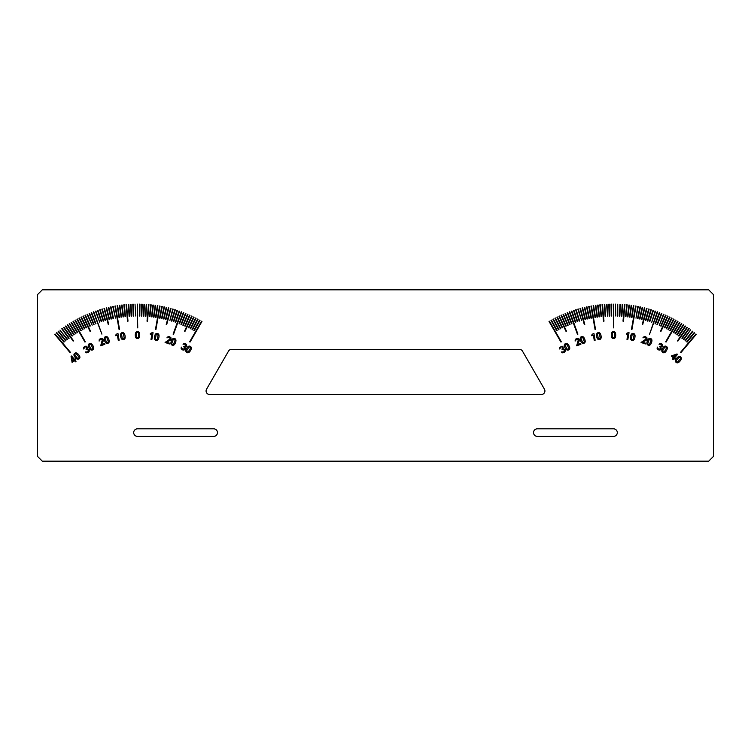<?xml version="1.0" encoding="UTF-8"?>
<svg xmlns="http://www.w3.org/2000/svg" width="751" height="751" viewBox="0 0 751 751"><rect width="100%" height="100%" fill="white"/><g stroke="black" fill="none" stroke-linecap="round" stroke-linejoin="round"><path stroke-width="1.13" d="M206.553 389.187A3.567 3.567 0 0 0 209.642 394.538L541.358 394.538A3.567 3.567 0 0 0 544.447 389.187L522.461 351.102A3.567 3.567 0 0 0 519.373 349.318L231.627 349.318A3.567 3.567 0 0 0 228.539 351.102L206.553 389.187M708.691 289.82L713.45 294.58L713.45 456.42L708.691 461.18L42.309 461.18L37.55 456.42L37.55 294.58L42.309 289.82L708.691 289.82M676.651 358.246C678.162 356.443 679.486 356.012 680.613 356.96C681.748 357.917 681.561 359.297 680.049 361.1C678.538 362.893 677.224 363.315 676.088 362.358C674.952 361.409 675.14 360.039 676.651 358.246M674.839 359.044L674.135 358.452L673.093 359.691L672.417 359.128L673.459 357.88L671.234 356.012L676.998 353.965L677.524 354.406L674.633 357.861L675.337 358.452L674.839 359.044M662.654 348.342C663.828 346.295 665.057 345.648 666.344 346.389C667.62 347.131 667.677 348.52 666.494 350.557C665.33 352.585 664.1 353.233 662.814 352.491C661.537 351.75 661.481 350.37 662.654 348.342M660.974 346.971L661.237 349.121L659.904 350.126L658.223 349.835L657.125 348.595L657.256 347.075L658.561 349.243L660.439 348.689L660.598 347.638L659.528 346.624L661.734 345.751L661.884 344.925L661.34 344.296L659.012 344.202L660.242 343.395L661.669 343.695L662.682 344.85L662.513 346.22L660.974 346.971M647.334 341.104C648.132 338.889 649.23 338.034 650.619 338.541C652.009 339.048 652.309 340.41 651.502 342.625C650.695 344.822 649.606 345.667 648.216 345.169C646.827 344.662 646.527 343.301 647.334 341.104M645.306 343.986L641.063 342.437L646.16 338.936L645.409 337.377L642.912 337.837L644.029 336.711L645.663 336.739L646.949 337.79L647.005 339.264L646.17 340.363L642.49 342.099L645.578 343.226L645.306 343.986M630.549 336.551C630.962 334.233 631.891 333.2 633.346 333.463C634.802 333.716 635.327 335.002 634.924 337.321C634.511 339.63 633.581 340.654 632.126 340.4C630.671 340.137 630.145 338.861 630.549 336.551M627.836 339.527L626.972 339.377L627.902 334.092L626.231 334.157L626.353 333.482L628.38 332.58L629.038 332.702L627.836 339.527M611.276 335.049C611.276 332.693 612.009 331.52 613.492 331.52C614.975 331.52 615.707 332.693 615.707 335.049C615.707 337.396 614.975 338.56 613.492 338.56C612.009 338.56 611.276 337.396 611.276 335.049M596.66 336.514C596.256 334.195 596.782 332.909 598.237 332.646C599.692 332.393 600.622 333.425 601.035 335.744C601.438 338.053 600.913 339.33 599.458 339.583C598.003 339.846 597.073 338.823 596.66 336.514M595.13 340.231L594.266 340.381L593.337 335.106L591.788 335.744L591.666 335.059L593.262 333.528L593.928 333.406L595.13 340.231M580.589 340.766C579.781 338.551 580.072 337.19 581.462 336.683C582.86 336.185 583.959 337.03 584.757 339.245C585.564 341.452 585.264 342.803 583.874 343.31C582.485 343.817 581.387 342.963 580.589 340.766M580.889 344.268L576.646 345.817L578.308 339.856L576.721 339.142L575.106 341.095L575.238 339.527L576.505 338.494L578.167 338.466L579.162 339.565L579.218 340.935L577.519 344.634L580.617 343.507L580.889 344.268M565.081 347.901C563.907 345.864 563.963 344.474 565.24 343.742C566.517 343 567.747 343.648 568.929 345.685C570.103 347.713 570.047 349.102 568.76 349.844C567.484 350.576 566.254 349.938 565.081 347.901M563.062 348.68L565.052 349.525L565.259 351.177L564.17 352.491L562.546 352.82L561.288 351.947L563.823 351.9L564.273 349.994L563.457 349.328L562.039 349.75L562.386 347.403L561.748 346.859L560.931 347.018L559.683 348.99L559.598 347.516L562.077 346.136L563.184 346.971L563.062 348.68M186.67 348.342C187.844 346.295 189.074 345.648 190.35 346.389C191.636 347.131 191.683 348.52 190.51 350.557C189.336 352.585 188.116 353.233 186.83 352.491C185.553 351.75 185.497 350.37 186.67 348.342M184.99 346.971L185.244 349.121L183.92 350.126L182.24 349.835L181.141 348.595L181.273 347.075L182.577 349.243L184.455 348.689L184.615 347.638L183.544 346.624L185.75 345.751L185.901 344.925L185.356 344.296L183.028 344.202L184.258 343.395L185.685 343.695L186.699 344.85L186.52 346.22L184.99 346.971M171.341 341.104C172.148 338.889 173.246 338.034 174.636 338.541C176.025 339.048 176.316 340.41 175.518 342.625C174.711 344.822 173.612 345.667 172.223 345.169C170.834 344.662 170.543 343.301 171.341 341.104M169.322 343.986L165.079 342.437L170.177 338.936L169.426 337.377L166.929 337.837L168.036 336.711L169.679 336.739L170.965 337.79L171.021 339.264L170.186 340.363L166.506 342.099L169.595 343.226L169.322 343.986M154.565 336.551C154.969 334.233 155.908 333.2 157.363 333.463C158.818 333.716 159.343 335.002 158.93 337.321C158.527 339.63 157.597 340.654 156.133 340.4C154.678 340.137 154.152 338.861 154.565 336.551M151.852 339.527L150.989 339.377L151.918 334.092L150.247 334.157L150.369 333.482L152.387 332.58L153.054 332.702L151.852 339.527M135.293 335.049C135.293 332.693 136.025 331.52 137.508 331.52C138.982 331.52 139.724 332.693 139.724 335.049C139.724 337.396 138.982 338.56 137.508 338.56C136.025 338.56 135.293 337.396 135.293 335.049M120.676 336.514C120.273 334.195 120.789 332.909 122.244 332.646C123.708 332.393 124.638 333.425 125.051 335.744C125.455 338.053 124.929 339.33 123.474 339.583C122.019 339.846 121.08 338.823 120.676 336.514M119.146 340.231L118.282 340.381L117.353 335.106L115.804 335.744L115.682 335.059L117.278 333.528L117.945 333.406L119.146 340.231M104.605 340.766C103.798 338.551 104.089 337.19 105.478 336.683C106.867 336.185 107.966 337.03 108.773 339.245C109.571 341.452 109.28 342.803 107.891 343.31C106.501 343.817 105.403 342.963 104.605 340.766M104.905 344.268L100.662 345.817L102.314 339.856L100.737 339.142L99.123 341.095L99.254 339.527L100.521 338.494L102.183 338.466L103.169 339.565L103.234 340.935L101.535 344.634L104.624 343.507L104.905 344.268M89.097 347.901C87.923 345.864 87.97 344.474 89.256 343.742C90.533 343 91.763 343.648 92.946 345.685C94.11 347.713 94.063 349.102 92.777 349.844C91.5 350.576 90.27 349.938 89.097 347.901M87.078 348.68L89.069 349.525L89.275 351.177L88.177 352.491L86.562 352.82L85.304 351.947L87.839 351.9L88.289 349.994L87.473 349.328L86.055 349.75L86.403 347.403L85.764 346.859L84.947 347.018L83.699 348.99L83.614 347.516L84.581 346.436L86.093 346.136L87.191 346.971L87.078 348.68M75.231 357.514C73.72 355.702 73.523 354.331 74.659 353.383C75.795 352.426 77.118 352.857 78.63 354.66C80.132 356.453 80.319 357.823 79.184 358.771C78.057 359.729 76.733 359.307 75.231 357.514M75.701 359.429L74.997 360.02L76.039 361.269L75.372 361.832L74.321 360.583L72.096 362.451L71.082 356.415L71.608 355.974L74.499 359.429L75.203 358.837L75.701 359.429M613.492 436.425A3.811 3.811 0 0 0 617.303 432.623A3.811 3.811 0 0 0 613.492 428.812L537.331 428.812A3.811 3.811 0 0 0 533.529 432.623A3.811 3.811 0 0 0 537.331 436.425L613.492 436.425M137.508 436.425L213.669 436.425A3.811 3.811 0 0 0 217.471 432.623A3.811 3.811 0 0 0 213.669 428.812L137.508 428.812A3.811 3.811 0 0 0 133.697 432.623A3.811 3.811 0 0 0 137.508 436.425M70.378 352.247L70.012 352.557L54.72 334.326L55.076 334.017L70.378 352.247M65.9 340.579L65.525 340.87L58.193 331.491L58.569 331.2L65.9 340.579M69.158 338.138L68.773 338.41L61.779 328.788L62.164 328.506L69.158 338.138M72.49 335.81L72.096 336.072L65.44 326.206L65.835 325.943L72.49 335.81M75.907 333.594L75.504 333.848L69.205 323.756L69.608 323.503L75.907 333.594M85.351 341.808L84.938 342.052L73.044 321.437L73.457 321.203L85.351 341.808M82.967 329.539L82.544 329.764L76.959 319.259L77.381 319.034L82.967 329.539M86.6 327.699L86.168 327.905L80.958 317.213L81.38 317.006L86.6 327.699M90.289 325.99L89.857 326.178L85.013 315.307L85.454 315.12L90.289 325.99M94.044 324.404L93.603 324.582L89.144 313.552L89.585 313.374L94.044 324.404M101.911 334.139L93.331 311.937L93.772 311.768L101.911 334.139M101.695 321.635L101.244 321.785L97.564 310.463L98.024 310.323L101.695 321.635M105.591 320.452L105.131 320.583L101.854 309.149L102.314 309.018L105.591 320.452M109.524 319.41L109.064 319.522L106.182 307.976L106.651 307.863L109.524 319.41M113.495 318.499L113.026 318.602L110.557 306.962L111.017 306.859L113.495 318.499M119.559 329.454L119.09 329.529L114.959 306.098L115.429 306.014L119.559 329.454M121.512 317.1L121.042 317.166L119.381 305.385L119.86 305.319L121.512 317.1M125.558 316.612L125.079 316.669L123.84 304.831L124.309 304.784L125.558 316.612M129.613 316.265L129.134 316.302L128.308 304.427L128.778 304.399L129.613 316.265M133.678 316.068L133.199 316.077L132.786 304.193L133.256 304.174L133.678 316.068M137.743 327.905L137.273 304.099L137.743 327.905M141.817 316.077L141.338 316.068L141.751 304.174L142.23 304.193L141.817 316.077M145.882 316.302L145.403 316.265L146.238 304.399L146.708 304.427L145.882 316.302M149.937 316.669L149.458 316.612L150.707 304.784L151.176 304.831L149.937 316.669M153.974 317.166L153.504 317.1L155.157 305.319L155.626 305.385L153.974 317.166M155.926 329.529L155.457 329.454L159.588 306.014L160.057 306.098L155.926 329.529M161.981 318.602L161.521 318.499L163.99 306.859L164.46 306.962L161.981 318.602M165.952 319.522L165.492 319.41L168.365 307.863L168.825 307.976L165.952 319.522M169.876 320.583L172.702 309.018L173.162 309.149L169.876 320.583M173.772 321.785L173.321 321.635L176.992 310.323L177.443 310.463L173.772 321.785M173.547 334.298L173.096 334.139L181.235 311.768L181.686 311.937L173.547 334.298M181.413 324.582L180.972 324.404L185.431 313.374L185.873 313.552L181.413 324.582M185.159 326.178L184.718 325.99L189.562 315.12L189.994 315.307L185.159 326.178M188.839 327.905L188.417 327.699L193.627 317.006L194.058 317.213L188.839 327.905M192.463 329.764L192.049 329.539L197.635 319.034L198.048 319.259L192.463 329.764M190.069 342.052L189.656 341.808L201.559 321.203L201.972 321.437L190.069 342.052M694.187 332.59L694.553 332.89L687.071 342.137L686.696 341.836L694.187 332.59M690.648 329.839L683.861 339.63L683.485 339.339L690.648 329.839M687.015 327.211L687.4 327.483L677.843 341.123L677.458 340.851L687.015 327.211M683.288 324.704L683.692 324.967L677.205 334.946L676.811 334.683L683.288 324.704M679.477 322.339L679.89 322.583L673.76 332.777L673.347 332.533L679.477 322.339M675.59 320.104L676.003 320.33L670.239 330.74L669.826 330.506L675.59 320.104M671.629 318.002L672.051 318.217L666.644 328.816L666.221 328.6L671.629 318.002M667.592 316.04L668.024 316.246L660.983 331.341L660.551 331.144L667.592 316.04M663.49 314.228L663.931 314.416L659.275 325.361L663.49 314.228M659.331 312.557L659.772 312.726L655.51 323.831L655.06 323.662L659.331 312.557M655.107 311.027L655.557 311.177L651.68 322.432L655.107 311.027M650.835 309.647L651.295 309.787L647.813 321.165L647.362 321.024L650.835 309.647M646.527 308.417L646.986 308.539L642.678 324.639L642.218 324.507L646.527 308.417M642.171 307.347L642.631 307.45L639.955 319.044L639.495 318.94L642.171 307.347M637.777 306.417L638.247 306.511L635.975 318.189L637.777 306.417M633.365 305.648L633.835 305.723L631.966 317.476L631.497 317.401L633.365 305.648M628.916 305.028L629.394 305.094L627.939 316.903L627.47 316.838L628.916 305.028M624.457 304.568L624.935 304.615L623.48 321.212L623.001 321.165L624.457 304.568M619.979 304.268L620.457 304.286L619.838 316.171L619.359 316.152L619.979 304.268M615.501 304.117L615.764 316.021L615.501 304.117M611.014 304.127L611.492 304.117L611.699 316.011L611.22 316.021L611.014 304.127M606.526 304.286L607.005 304.268L607.625 316.152L606.526 304.286M602.058 304.615L602.527 304.568L603.982 321.165L603.504 321.212L602.058 304.615M597.599 305.094L598.068 305.028L599.514 316.838L599.045 316.903L597.599 305.094M593.149 305.723L593.628 305.648L595.487 317.401L595.017 317.476L593.149 305.723M588.737 306.511L589.206 306.417L591.478 318.095L591.009 318.189L588.737 306.511M584.353 307.45L584.813 307.347L587.489 318.94L587.029 319.044L584.353 307.45M579.997 308.539L580.457 308.417L584.776 324.507L584.316 324.639L579.997 308.539M575.688 309.787L576.148 309.647L579.622 321.024L579.171 321.165L575.688 309.787M571.427 311.177L571.877 311.027L575.754 322.282L575.304 322.432L571.427 311.177M567.212 312.726L567.662 312.557L571.924 323.662L571.483 323.831L567.212 312.726M563.062 314.416L563.494 314.228L568.15 325.183L567.709 325.361L563.062 314.416M558.96 316.246L559.392 316.04L566.432 331.144L566.001 331.341L558.96 316.246M554.933 318.217L555.365 318.002L560.762 328.6L560.34 328.816L554.933 318.217M550.981 320.33L551.394 320.104L557.167 330.506L556.744 330.74L550.981 320.33M549.028 321.437L549.441 321.203L561.344 341.808L560.931 342.052L549.028 321.437M552.952 319.259L553.365 319.034L558.951 329.539L558.537 329.764L552.952 319.259M556.942 317.213L557.373 317.006L562.583 327.699L562.161 327.905L556.942 317.213M561.006 315.307L561.438 315.12L566.282 325.99L565.841 326.178L561.006 315.307M565.127 313.552L565.569 313.374L570.028 324.404L569.587 324.582L565.127 313.552M569.314 311.937L569.765 311.768L577.904 334.139L577.453 334.298L569.314 311.937M573.557 310.463L574.008 310.323L577.679 321.635L577.228 321.785L573.557 310.463M577.838 309.149L578.298 309.018L581.574 320.452L577.838 309.149M582.175 307.976L582.635 307.863L585.508 319.41L585.048 319.522L582.175 307.976M586.54 306.962L587.01 306.859L589.479 318.499L589.019 318.602L586.54 306.962M590.943 306.098L591.413 306.014L595.543 329.454L595.074 329.529L590.943 306.098M595.374 305.385L595.843 305.319L597.496 317.1L597.026 317.166L595.374 305.385M599.824 304.831L600.293 304.784L601.542 316.612L601.063 316.669L599.824 304.831M604.292 304.427L604.762 304.399L605.597 316.265L605.118 316.302L604.292 304.427M608.77 304.193L609.249 304.174L609.662 316.068L609.183 316.077L608.77 304.193M613.257 304.099L613.727 327.905L613.257 304.099M617.744 304.174L617.801 316.077L617.322 316.068L617.744 304.174M622.222 304.399L622.692 304.427L621.866 316.302L621.387 316.265L622.222 304.399M626.691 304.784L627.16 304.831L625.921 316.669L625.442 316.612L626.691 304.784M631.14 305.319L631.619 305.385L629.958 317.166L629.488 317.1L631.14 305.319M635.571 306.014L636.041 306.098L631.91 329.529L631.441 329.454L635.571 306.014M639.983 306.859L640.443 306.962L637.975 318.602L637.505 318.499L639.983 306.859M644.349 307.863L644.818 307.976L641.936 319.522L641.476 319.41L644.349 307.863M648.686 309.018L649.146 309.149L645.869 320.583L645.409 320.452L648.686 309.018M652.976 310.323L653.436 310.463L649.756 321.785L649.305 321.635L652.976 310.323M657.228 311.768L657.669 311.937L649.531 334.298L657.228 311.768M661.415 313.374L661.856 313.552L657.397 324.582L656.956 324.404L661.415 313.374M665.546 315.12L665.987 315.307L661.143 326.178L660.711 325.99L665.546 315.12M669.62 317.006L670.042 317.213L664.832 327.905L664.4 327.699L669.62 317.006M673.619 319.034L674.041 319.259L668.456 329.764L668.033 329.539L673.619 319.034M677.543 321.203L677.956 321.437L666.062 342.052L665.649 341.808L677.543 321.203M681.392 323.503L681.795 323.756L675.496 333.848L675.093 333.594L681.392 323.503M685.165 325.943L685.56 326.206L678.904 336.072L678.51 335.81L685.165 325.943M688.836 328.506L689.221 328.788L682.227 338.41L681.842 338.138L688.836 328.506M692.431 331.2L692.807 331.491L685.475 340.87L685.1 340.579L692.431 331.2M695.924 334.017L696.28 334.326L680.988 352.557L680.622 352.247L695.924 334.017M194.256 330.74L193.833 330.506L199.606 320.104L200.019 320.33L194.256 330.74M190.66 328.816L190.238 328.6L195.636 318.002L196.067 318.217L190.66 328.816M184.999 331.341L184.568 331.144L191.608 316.04L192.04 316.246L184.999 331.341M183.291 325.361L182.85 325.183L187.506 314.228L187.938 314.416L183.291 325.361M179.517 323.831L179.076 323.662L183.338 312.557L183.788 312.726L179.517 323.831M175.696 322.432L175.246 322.282L179.123 311.027L179.573 311.177L175.696 322.432M171.829 321.165L171.378 321.024L174.852 309.647L175.312 309.787L171.829 321.165M166.684 324.639L166.224 324.507L170.543 308.417L171.003 308.539L166.684 324.639M163.971 319.044L163.511 318.94L166.187 307.347L166.647 307.45L163.971 319.044M159.991 318.189L159.522 318.095L161.794 306.417L162.263 306.511L159.991 318.189M155.983 317.476L155.513 317.401L157.372 305.648L157.851 305.723L155.983 317.476M151.955 316.903L151.486 316.838L152.932 305.028L153.401 305.094L151.955 316.903M147.496 321.212L147.018 321.165L148.473 304.568L148.942 304.615L147.496 321.212M143.845 316.171L143.375 316.152L143.995 304.268L144.474 304.286L143.845 316.171M139.78 316.021L139.301 316.011L139.508 304.117L139.986 304.127L139.78 316.021M135.706 316.011L135.03 304.127L135.706 316.011M131.641 316.152L131.162 316.171L130.543 304.286L131.021 304.268L131.641 316.152M127.999 321.165L127.52 321.212L126.065 304.615L126.544 304.568L127.999 321.165M123.53 316.838L123.061 316.903L121.606 305.094L122.084 305.028L123.53 316.838M119.503 317.401L119.033 317.476L117.165 305.723L117.635 305.648L119.503 317.401M115.485 318.095L112.753 306.511L113.223 306.417L115.485 318.095M111.505 318.94L111.045 319.044L108.369 307.45L108.829 307.347L111.505 318.94M108.782 324.507L108.322 324.639L104.013 308.539L104.473 308.417L108.782 324.507M103.638 321.024L103.187 321.165L99.705 309.787L100.165 309.647L103.638 321.024M99.761 322.282L95.443 311.177L95.893 311.027L99.761 322.282M95.94 323.662L95.49 323.831L91.228 312.726L91.669 312.557L95.94 323.662M92.157 325.183L87.069 314.416L87.51 314.228L92.157 325.183M90.449 331.144L90.017 331.341L82.976 316.246L83.408 316.04L90.449 331.144M84.779 328.6L84.356 328.816L78.949 318.217L79.371 318.002L84.779 328.6M81.174 330.506L80.761 330.74L74.997 320.33L75.41 320.104L81.174 330.506M77.653 332.533L77.24 332.777L71.11 322.583L71.523 322.339L77.653 332.533M74.189 334.683L73.795 334.946L67.308 324.967L67.712 324.704L74.189 334.683M73.542 340.851L73.157 341.123L63.6 327.483L63.985 327.211L73.542 340.851M67.515 339.339L67.139 339.63L59.977 330.121L67.515 339.339M64.304 341.836L63.929 342.137L56.447 332.89L56.813 332.59L64.304 341.836M676.182 360.733L676.529 361.832L677.674 361.991L680.519 358.602L680.171 357.495L679.026 357.345L676.182 360.733M673.957 357.298L675.966 354.904L672.352 355.946L673.957 357.298M662.626 350.867L663.161 351.9L664.316 351.844L666.531 348.023L665.996 346.981L664.832 347.037L662.626 350.867M647.747 343.601L648.451 344.521L649.577 344.268L651.089 340.119L650.385 339.189L649.258 339.443L647.747 343.601M631.384 338.936L632.239 339.724L633.318 339.283L634.079 334.927L633.224 334.139L632.154 334.589L631.384 338.936M612.516 337.255L613.492 337.875L614.468 337.255L614.468 332.834L613.492 332.205L612.516 332.834L612.516 337.255M598.265 338.466L599.336 338.908L600.199 338.128L599.429 333.773L598.35 333.322L597.505 334.111L598.265 338.466M582.513 342.409L583.64 342.663L584.344 341.743L582.832 337.593L581.696 337.33L581.002 338.26L582.513 342.409M567.258 349.196L568.423 349.243L568.958 348.22L566.742 344.39L565.578 344.334L565.052 345.366L567.258 349.196M186.642 350.867L187.177 351.9L188.332 351.844L190.547 348.023L190.012 346.981L188.848 347.037L186.642 350.867M171.754 343.601L172.458 344.521L173.594 344.268L175.105 340.119L174.401 339.189L173.265 339.443L171.754 343.601M155.401 338.936L156.255 339.724L157.325 339.283L158.095 334.927L157.241 334.139L156.17 334.589L155.401 338.936M136.532 337.255L137.508 337.875L138.484 337.255L138.484 332.834L137.508 332.205L136.532 332.834L136.532 337.255M122.282 338.466L123.352 338.908L124.206 338.128L123.446 333.773L122.366 333.322L121.512 334.111L122.282 338.466M106.52 342.409L107.656 342.663L108.36 341.743L106.849 337.593L105.713 337.33L105.009 338.26L106.52 342.409M91.275 349.196L92.429 349.243L92.974 348.22L90.758 344.39L89.594 344.334L89.069 345.366L91.275 349.196M77.597 358.396L78.742 358.246L79.099 357.147L76.255 353.759L75.1 353.909L74.753 355.016L77.597 358.396M73.823 359.992L71.814 357.598L72.227 361.334L73.823 359.992"/></g></svg>
